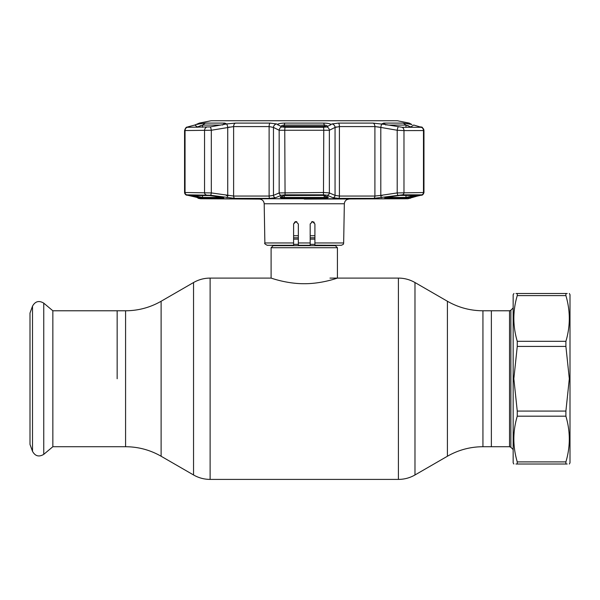 <?xml version="1.0" encoding="UTF-8"?>
<svg xmlns="http://www.w3.org/2000/svg" width="600" height="600" viewBox="0 0 600 600"><rect width="100%" height="100%" fill="white"/><g stroke="black" fill="none" stroke-linecap="round" stroke-linejoin="round"><path stroke-width="0.9" d="M117.157 378.75L117.157 310.778L117.157 378.75M513.158 307.935L510.87 310.222L510.87 447.278L509.528 446.722L509.528 310.778L491.37 310.778L491.37 446.722L491.37 310.778L482.94 310.778C470.265 310.718 458.423 307.545 447.412 301.26L414.982 282.532C409.845 279.6 404.317 278.123 398.408 278.093L329.962 278.093M335.07 245.288A1.897 1.897 0 0 0 335.37 245.685L337.418 247.733L337.418 278.093C337.763 277.897 322.14 283.815 304.245 283.71C286.433 283.815 270.75 277.897 271.103 278.093L210.12 278.093C204.202 278.123 198.683 279.6 193.545 282.532L193.545 474.967L161.115 456.24L161.115 301.26L193.545 282.532M335.37 245.685L273.157 245.685L271.103 247.733L271.103 278.093M273.157 245.685A1.897 1.897 0 0 0 273.457 245.288M314.918 235.74L310.185 235.74M298.343 235.74L293.603 235.74M337.418 247.733L271.103 247.733M52.852 310.778L52.852 446.722L43.755 454.357L43.755 303.142L52.852 310.778L125.587 310.778L125.587 446.722L52.852 446.722M32.513 451.342L32.513 306.157L30 313.065L30 444.435L32.513 451.342C35.227 456.21 38.977 457.207 43.755 454.357M513.982 293.49L513.158 294.668L513.158 462.832L513.84 464.01M515.963 293.49L517.26 293.49C512.73 293.49 512.73 293.49 517.26 293.49L517.26 295.605C512.73 310.763 512.73 326.002 517.26 341.317L517.26 346.425L513.84 378.75L517.26 411.075L517.26 416.183C512.73 431.347 512.73 446.58 517.26 461.895L517.26 464.01C512.73 464.01 512.73 464.01 517.26 464.01L567.195 464.01M569.317 293.49L570 294.668L570 462.832L569.317 464.01M567.195 293.49L565.898 293.49C570.428 293.49 570.428 293.49 565.898 293.49L565.898 295.605L517.26 295.605M517.26 341.317L565.898 341.317C570.428 326.153 570.428 310.92 565.898 295.605M565.898 341.317L565.898 346.425L517.26 346.425M517.26 411.075L565.898 411.075L569.317 378.75L565.898 346.425M515.963 464.01L517.26 464.01M565.898 464.01C570.428 464.01 570.428 464.01 565.898 464.01L565.898 461.895C570.428 446.737 570.428 431.498 565.898 416.183L517.26 416.183M517.26 461.895L565.898 461.895M565.898 411.075L565.898 416.183M517.26 293.49L565.898 293.49M314.205 222.278L312.555 221.603L310.185 223.972L310.185 230.183M314.212 222.285L312.555 221.603L314.918 223.972L314.918 228.24M314.918 245.183L341.288 245.288C345.053 243.728 342.892 243.803 343.657 242.962L344.34 203.76L264.188 203.76C263.865 200.925 262.29 199.373 259.447 199.103L203.138 198.772M311.663 221.782L312.285 221.618M295.837 221.61L295.08 221.782L293.603 223.972L295.972 221.603L296.865 221.782L295.972 221.603L298.343 223.972L298.343 245.288L310.185 245.288L310.185 223.972M293.603 223.972L293.603 245.288L267.24 245.288L293.603 245.288M405.39 198.772L304.26 199.103M310.185 242.962L298.343 242.962L298.343 245.288M298.343 223.972L298.343 230.175M314.918 223.972L314.918 245.288M276.728 123.998L281.745 126.9L285.112 127.29L323.415 127.29L326.782 126.9L331.897 123.953L338.483 123.097L373.035 123.097L384.555 124.395L382.455 123.637L383.76 123.09L403.245 123.09L411.263 124.395L407.062 123.157M277.942 125.025L277.553 124.395C278.498 123.623 280.905 123.188 284.782 123.09L323.745 123.09C327.623 123.188 330.03 123.623 330.968 124.395L330.585 125.025L330.968 124.395M407.385 123.323L408.615 123.705M383.228 124.17L382.178 123.998M422.197 127.47L423.668 129.15L423.96 130.56L403.98 130.613L397.2 130.252L380.798 127.433A3.555 0.608 99.5 0 1 381.915 123.953L381.548 123.892M199.958 198.135L198.233 197.7A2.37 1.792 -77.4 0 0 198.353 197.722L200.385 198.382L198.458 198.382L200.67 198.772L407.857 198.772L421.658 194.835L402.45 194.835L373.627 198.382A2.37 1.552 -90 0 0 374.91 196.05L380.798 195.39L380.798 127.433L374.91 126.585L339.413 126.585L335.055 127.433A3.555 3.292 64.3 0 0 331.897 123.953L331.853 123.968M397.928 195.255A2.37 0.405 -98.8 0 1 397.2 192.923L423.96 192.555L423.96 130.56C422.835 127.837 421.98 126.683 421.395 127.095M185.895 194.708L184.808 193.605L184.567 192.555L185.047 192.502L211.32 192.923A2.37 0.405 98.8 0 1 210.6 195.255L186.87 194.835L198.353 197.722M187.792 126.9L187.185 127.29L187.95 126.855L187.185 127.29L210.315 126.9A3.555 0.608 80 0 1 211.32 130.252L184.567 130.56C185.37 128.16 186.225 127.005 187.132 127.095L186.33 127.47M226.868 123.907L235.493 123.097L270.045 123.097L276.63 123.953A3.555 3.292 115.7 0 0 273.472 127.433L269.115 126.585L233.618 126.585L211.32 130.252L211.32 192.923L233.618 196.05A2.37 1.552 90 0 0 234.9 198.382L210.6 195.255M385.507 198.142C383.978 198.022 384.668 197.7 387.585 197.19L400.013 195.382L418.425 195.555L405.42 198.142L385.507 198.142A0.712 0.54 -90 0 0 385.95 197.498M373.627 198.382L338.775 198.382L332.94 197.722L327.21 195.255L323.468 194.835L285.06 194.835L281.317 195.255A2.37 2.198 -113.9 0 1 279.165 192.923L323.767 192.502L329.362 192.923L335.055 195.39L339.413 196.05L374.91 196.05L374.91 126.585L379.567 127.148M322.987 195.382L328.178 197.19C328.657 197.7 327.322 198.022 324.173 198.142L284.355 198.142C281.205 198.022 279.87 197.7 280.35 197.19A0.712 0.66 66.4 0 0 280.657 197.138L284.355 195.502A0.712 0.66 -114.2 0 1 284.04 195.555L322.972 195.397L285.532 195.382M327.48 126.96C327.862 125.955 326.798 125.325 324.285 125.078L284.243 125.078C281.73 125.325 280.665 125.955 281.048 126.96M199.74 125.985L200.91 125.528M283.553 125.123L284.243 125.078L284.243 126.3M283.718 125.1L284.243 125.078L284.782 123.09M323.745 123.09L324.285 125.078L324.93 125.115M327.053 125.775L327.638 126.435M408.195 125.745L408.757 125.977M382.237 195.51L380.16 195.51M228.368 195.51L226.29 195.51M384.555 124.395L402.188 127.29L421.342 127.29L413.655 125.025L410.835 126.96L405.975 125.078L387.675 125.078M413.655 125.025L414.3 125.19M409.545 123.953A3.555 2.685 -75.6 0 1 409.755 123.998L411.908 124.552L409.17 123.097L407.257 123.097A3.555 3.488 90 0 1 408.577 123.675M421.342 127.29L420.735 126.9L421.342 127.29A3.555 3.315 90 0 1 423.48 130.613L423.48 192.502A2.37 2.205 -90 0 1 421.658 194.835M419.947 127.29L420.577 126.855M412.095 127.29L410.835 127.29M386.205 197.438L405.975 197.438L415.493 195.397M418.013 195.397A0.712 0.54 76.6 0 0 418.425 195.555M411.495 197.19A0.712 0.54 -103.1 0 1 410.835 196.485L410.835 195.397M387.585 197.19L385.028 197.775L385.268 197.288M405.975 127.29L405.975 125.078L403.245 123.09M406.935 125.295L407.565 125.505M332.94 197.722A2.37 2.205 -67.1 0 0 335.055 195.39L335.055 127.433L336.255 126.922M280.882 126.472L281.13 126.045M281.4 125.82L281.947 125.528M210.315 126.9L226.612 123.953A3.555 0.608 80.5 0 1 227.73 127.433L229.545 127.035M198.57 124.058A3.555 2.685 75.6 0 1 198.772 123.998A3.555 2.685 75.6 0 1 198.983 123.953L205.282 123.09L224.767 123.09L226.072 123.637L223.972 124.395M199.95 123.675A3.555 3.488 -90 0 1 201.27 123.097L198.983 123.953M188.572 127.29L187.95 126.855L196.013 124.71M184.657 130.515L184.567 192.555L184.567 130.56M220.853 125.078L202.553 125.078L196.433 127.29M409.17 123.097L397.47 120.757L211.058 120.757L199.358 123.097L194.865 125.025L197.692 127.29M194.865 125.025L187.95 126.855M208.695 195.39A0.712 0.555 -90 0 1 208.612 195.397L220.942 197.19C223.853 197.7 224.55 198.022 223.02 198.142L203.108 198.142L197.032 197.19A0.712 0.54 -76.9 0 0 197.692 196.485L202.553 197.438L222.322 197.438M190.515 195.397A0.712 0.54 103.4 0 1 190.102 195.555L210.322 195.555M197.032 197.19L190.102 195.555M208.515 195.382A0.712 0.555 -90 0 0 208.612 195.397L189.907 195.397A0.712 0.66 -90 0 1 189.788 195.382M220.942 197.19L223.5 197.775L223.26 197.288M280.35 197.19L284.04 195.555M281.048 196.485C280.657 197.002 281.722 197.317 284.243 197.438L324.285 197.438C326.805 197.317 327.87 197.002 327.48 196.485M324.082 195.45A0.712 0.66 -65.8 0 0 324.48 195.555M328.178 197.19A0.712 0.66 113.6 0 1 327.862 197.138L327.653 196.688M227.73 127.433L227.73 195.39A2.37 0.405 98.3 0 1 227.025 197.722M281.317 195.255L275.587 197.722A2.37 2.205 -112.9 0 1 273.472 195.39L279.165 192.923L279.165 130.252L273.472 127.433L273.472 195.39L269.115 196.05A2.37 0.772 90 0 0 269.752 198.382L234.9 198.382M275.587 197.722L269.752 198.382M327.21 195.255A2.37 2.198 -66.1 0 0 329.362 192.923L329.362 130.252L279.165 130.252A3.555 3.292 116.8 0 1 281.745 126.9M381.502 197.722A2.37 0.405 -98.3 0 1 380.798 195.39L397.2 192.923L397.2 130.252A3.555 0.608 100 0 1 398.213 126.9M408.143 123.57L409.755 123.998A3.555 2.685 -75.6 0 1 409.957 124.058M197.265 124.395L200.385 123.57M326.782 126.9A3.555 3.292 63.2 0 1 329.362 130.252L335.055 127.433M326.4 127.02A2.37 2.213 -111.8 0 0 325.058 126.352A2.37 0.405 -88.1 0 0 324.99 126.323L324.99 126.323A2.37 0.405 -88.1 0 0 324.923 126.352M322.763 127.29L325.058 126.352L283.47 126.352L285.765 127.29M326.55 126.983A2.37 2.37 0 0 0 324.99 126.323L283.538 126.323A2.37 0.405 -91.9 0 0 283.47 126.352A2.37 2.213 111.8 0 0 282.12 127.02M281.978 126.983A2.37 2.37 0 0 1 283.538 126.323A2.37 0.405 -91.9 0 1 283.605 126.352M214.92 120.743L393.607 120.743M509.528 446.722L482.94 446.722C470.265 446.783 458.423 449.955 447.412 456.24L447.412 301.26M447.412 456.24L414.982 474.967L414.982 282.532M414.982 474.967C409.845 477.9 404.317 479.377 398.408 479.408L398.408 278.093M398.408 479.408L210.12 479.408L210.12 278.093M482.94 446.722L482.94 310.778M314.918 244.343L310.185 244.343M298.343 244.343L293.603 244.343M314.918 237.795L310.185 237.795M298.343 237.795L293.603 237.795M314.918 239.13L310.185 239.13M298.343 239.13L293.603 239.13M264.188 203.76L264.87 242.962L293.603 242.962M314.918 242.962L343.657 242.962M285.112 127.29A3.555 0.54 90 0 0 284.76 130.613L285.06 194.835M206.077 194.835A2.37 1.845 90 0 1 204.548 192.502L204.548 130.613A3.555 2.768 90 0 1 206.34 127.29M235.493 123.097A3.555 2.333 90 0 0 233.618 126.585L233.618 196.05L269.115 196.05L269.115 126.585A3.555 1.163 90 0 1 270.045 123.097M284.243 195.555L284.355 198.142M383.76 123.09L385.957 125.078M405.42 198.142A0.712 0.667 -90 0 0 405.975 197.438L405.975 195.397M399.915 195.397L418.62 195.397A0.712 0.66 -90 0 0 418.74 195.382M199.358 123.097L201.27 123.097M205.282 123.09L202.553 125.078L202.553 127.29M224.767 123.09L222.57 125.078M193.035 195.397L197.692 196.485L197.692 195.397M202.553 195.397L202.553 197.438A0.712 0.667 -90 0 0 203.108 198.142M223.02 198.142A0.712 0.54 -90 0 1 222.577 197.498M324.173 198.142L324.285 195.555M324.285 126.3L324.285 125.078M199.92 198.12L199.462 197.993A2.37 2.325 90 0 0 200.385 198.382M187.185 127.29A3.555 3.315 90 0 0 185.047 130.613L185.047 192.502A2.37 2.205 90 0 0 186.87 194.835M338.775 198.382A2.37 0.772 -90 0 0 339.413 196.05L339.413 126.585A3.555 1.163 90 0 0 338.483 123.097M323.468 194.835L323.767 130.613A3.555 0.54 90 0 0 323.415 127.29M408.135 198.382A2.37 2.325 -90 0 0 409.065 197.993M402.45 194.835A2.37 1.845 -90 0 0 403.98 192.502L403.98 130.613A3.555 2.768 90 0 0 402.188 127.29M373.035 123.097A3.555 2.333 90 0 1 374.91 126.585M161.115 456.24C150.105 449.955 138.262 446.783 125.587 446.722M161.115 301.26C150.105 307.545 138.262 310.718 125.587 310.778M210.12 479.408C204.202 479.377 198.683 477.9 193.545 474.967M32.513 306.157C35.227 301.29 38.977 300.293 43.755 303.142M510.87 310.222L509.528 310.778M510.87 447.278L513.158 449.565M344.34 203.76C344.663 200.925 346.237 199.373 349.08 199.103M264.87 242.962C264.173 243.368 264.96 244.14 267.24 245.288M397.185 120.757L211.335 120.757M411.757 124.507L411.263 124.38M210.308 195.555L220.928 197.19M324.173 195.502L327.862 197.138M280.875 196.688L280.657 197.138M198.233 197.7L187.462 195.218M198.458 198.382L196.928 197.407M187.5 195.225C186.023 195.368 185.04 194.475 184.567 192.555M422.632 194.708L421.028 195.225C422.355 195.413 423.33 194.528 423.96 192.555M408.592 198.127L421.028 195.225M411.6 197.407L410.07 198.382"/></g></svg>
